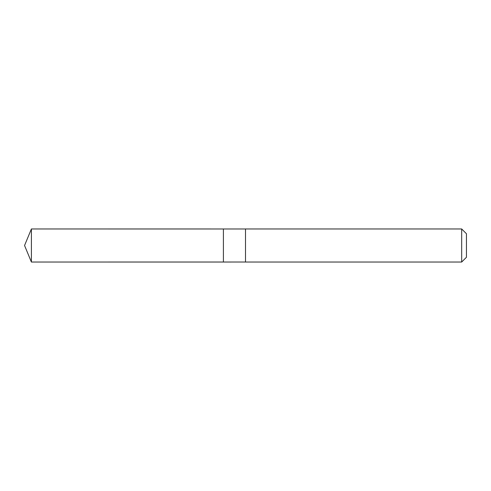 <?xml version="1.0" encoding="UTF-8"?>
<svg xmlns="http://www.w3.org/2000/svg" width="491" height="491" viewBox="0 0 491 491"><rect width="100%" height="100%" fill="white"/><g stroke="black" fill="none" stroke-linecap="round" stroke-linejoin="round"><path stroke-width="0.74" d="M223.405 262.028L223.405 228.972L31.399 228.966L31.399 262.034L223.405 262.028L223.405 228.972L245.506 228.972L245.506 262.028L31.399 262.034L24.55 245.5L31.399 262.034M245.506 250.257L245.506 262.034L461.675 262.034L461.675 228.966L245.506 228.966L245.506 250.257M461.675 228.966L466.45 233.741L466.45 257.259L461.675 262.034M24.55 245.5L31.399 228.966"/></g></svg>
